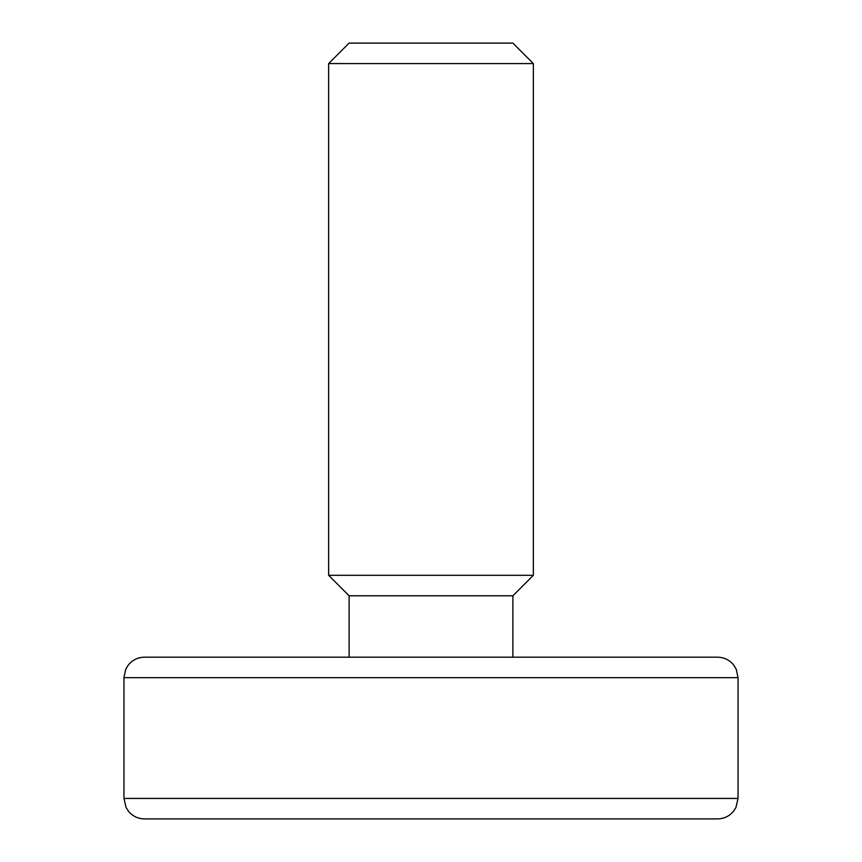 <?xml version="1.0" encoding="UTF-8"?>
<svg xmlns="http://www.w3.org/2000/svg" width="862" height="862" viewBox="0 0 862 862"><rect width="100%" height="100%" fill="white"/><g stroke="black" fill="none" stroke-linecap="round" stroke-linejoin="round"><path stroke-width="1.29" d="M328.648 63.572L349.121 43.1L512.879 43.1L533.352 63.572L328.648 63.572L328.648 575.31L533.352 575.31L512.879 595.782L349.121 595.782L349.121 657.189M123.956 677.661L125.701 669.386L128.061 665.367C132.231 660.077 137.683 657.35 144.428 657.189L717.572 657.189C724.317 657.35 729.769 660.077 733.939 665.367L736.299 669.386L738.044 677.661L123.956 677.661L123.956 798.427L738.044 798.427L735.954 807.435L733.648 811.099C729.478 816.163 724.123 818.76 717.572 818.9L431 818.9L717.572 818.9M431 818.9L144.428 818.9L431 818.9M512.879 595.782L512.879 657.189M533.352 63.572L533.352 575.31M738.044 677.661L738.044 798.427M123.956 798.427L126.046 807.435L128.352 811.099C132.522 816.163 137.877 818.76 144.428 818.9M349.121 595.782L328.648 575.31"/></g></svg>
